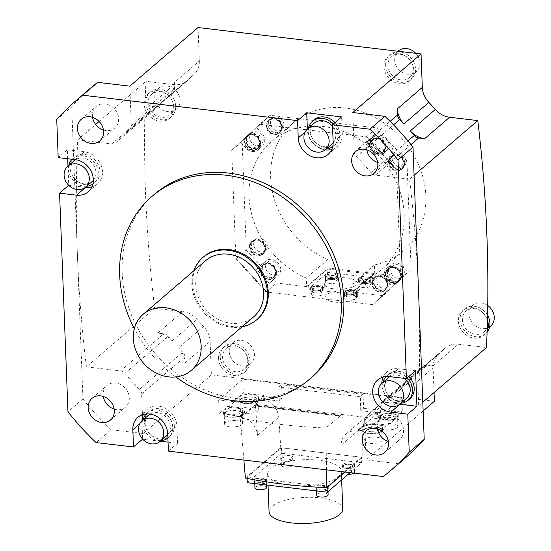 <?xml version="1.0" encoding="UTF-8"?>
<svg xmlns="http://www.w3.org/2000/svg" width="551" height="551" viewBox="0 0 551 551"><rect width="100%" height="100%" fill="white"/><g stroke="black" fill="none" stroke-linecap="round" stroke-linejoin="round"><path stroke-width="0.41" stroke-dasharray="2.75 2.07" d="M154.376 194.331A120.669 103.106 -130.7 0 0 122.17 272.766A120.669 103.106 -130.7 0 0 192.685 384.04A120.669 103.106 -130.7 0 0 311.597 377.435M384.137 402.106A6.336 5.414 -130.7 0 0 380.238 403.222A6.336 5.414 -130.7 0 0 379.866 403.573L423.147 366.415A6.336 5.414 49.3 0 1 423.519 366.064A6.336 5.414 49.3 0 1 427.418 364.948L384.137 402.106L418.243 406.142A1435.81 1226.836 49.3 0 0 418.608 293.222A1435.81 1226.836 49.3 0 0 409.524 179.178L375.417 175.142A6.336 5.414 -130.7 0 1 370.995 172.642L407.96 140.904M370.995 172.642A185.811 158.771 49.3 0 0 356.428 156.718A6.336 5.414 -130.7 0 1 354.314 152.062L352.792 112.542M366.794 149.796A14.25 12.177 49.3 0 1 370.437 138.886A14.25 12.177 49.3 0 1 379.205 136.379A14.25 12.177 49.3 0 1 391.713 146.27A14.25 12.177 49.3 0 1 389.006 160.513A14.25 12.177 49.3 0 1 380.231 163.02A14.25 12.177 49.3 0 1 377.662 162.462M409.524 179.178L414.077 175.273M77.691 139.899L111.798 143.935A6.336 5.414 -130.7 0 0 115.696 142.819A6.336 5.414 -130.7 0 0 116.068 142.468L159.349 105.31A6.336 5.414 49.3 0 1 158.977 105.661A6.336 5.414 49.3 0 1 155.079 106.777L149.121 106.074A21.117 18.038 -130.7 0 0 162.118 102.355A21.117 18.038 -130.7 0 0 162.944 101.598L187.912 80.157A21.117 18.038 49.3 0 1 187.085 80.921A21.117 18.038 49.3 0 1 174.088 84.634L145.939 81.3A1435.81 1226.836 -130.7 0 0 145.285 97.975A1435.81 1226.836 49.3 0 0 144.982 108.685A1435.81 1226.836 -130.7 0 0 154.659 308.264L86.411 366.863A1435.81 1226.836 49.3 0 1 77.333 252.819A1435.81 1226.836 49.3 0 1 77.691 139.899L95.674 124.457M159.349 105.31A185.811 158.771 49.3 0 1 162.944 101.598M174.364 82.443A21.117 18.038 -130.7 0 1 168.881 96.039A185.811 158.771 49.3 0 1 170.204 94.889A185.811 158.771 49.3 0 1 172.814 92.699A6.336 5.414 49.3 0 0 172.904 92.623A6.336 5.414 49.3 0 0 174.598 88.504L174.364 82.443L199.331 61.009L198.043 27.55M408.126 389.281L407.898 383.214A6.336 5.414 49.3 0 1 409.586 379.102A6.336 5.414 49.3 0 1 409.675 379.026A185.811 158.771 49.3 0 0 412.293 376.836A185.811 158.771 49.3 0 0 413.615 375.686A21.117 18.038 -130.7 0 0 408.126 389.281L433.1 367.841L434.043 392.574M423.147 366.415A185.811 158.771 49.3 0 1 419.552 370.127L444.519 348.693A21.117 18.038 49.3 0 1 445.339 347.929A21.117 18.038 49.3 0 1 458.336 344.217L486.485 347.543M427.418 364.948L433.368 365.65A21.117 18.038 -130.7 0 0 420.372 369.37A21.117 18.038 -130.7 0 0 419.552 370.127M211.391 374.9L143.143 433.499L141.628 393.979A6.336 5.414 -130.7 0 0 139.506 389.323L182.787 352.165A6.336 5.414 49.3 0 1 184.902 356.821L185.136 362.882A21.117 18.038 -130.7 0 0 178.552 347.86L203.519 326.419A21.117 18.038 49.3 0 1 210.103 341.441L211.391 374.9L434.381 401.3M182.787 352.165A185.811 158.771 49.3 0 1 178.552 347.86M157.841 333.031A21.117 18.038 -130.7 0 1 172.132 340.842A185.811 158.771 49.3 0 1 168.22 336.241A6.336 5.414 49.3 0 0 163.799 333.741L157.841 333.031L182.808 311.597L154.659 308.264M129.802 86.149L131.317 125.662L174.598 88.504M199.331 61.009A21.117 18.038 49.3 0 1 193.849 74.599A185.811 158.771 -130.7 0 0 187.912 80.157M116.068 142.468A185.811 158.771 49.3 0 1 126.923 132.047A185.811 158.771 49.3 0 1 129.54 129.857A6.336 5.414 -130.7 0 0 129.63 129.781A6.336 5.414 -130.7 0 0 131.317 125.662M99.139 121.489L145.939 81.3M144.982 108.685A16.261 13.892 49.3 0 1 144.162 104.173A16.261 13.892 49.3 0 1 145.285 97.975A16.261 13.892 -130.7 0 1 148.501 93.608A16.261 13.892 -130.7 0 1 164.522 92.72A16.261 13.892 -130.7 0 1 174.02 107.714A16.261 13.892 -130.7 0 1 169.68 118.279A16.261 13.892 -130.7 0 1 144.982 108.685M145.822 102.748A16.261 13.892 -130.7 0 0 155.327 117.742A16.261 13.892 -130.7 0 0 171.347 116.846A16.261 13.892 -130.7 0 0 175.686 106.281A16.261 13.892 -130.7 0 0 166.188 91.287A16.261 13.892 -130.7 0 0 150.168 92.175A16.261 13.892 -130.7 0 0 145.822 102.748M182.808 311.597A21.117 18.038 49.3 0 1 197.1 319.401A185.811 158.771 -130.7 0 0 203.519 326.419M433.1 367.841A21.117 18.038 49.3 0 1 438.582 354.245A185.811 158.771 -130.7 0 0 444.519 348.693M487.449 320.165A16.261 13.892 -130.7 0 0 462.744 310.571A16.261 13.892 -130.7 0 0 458.404 321.137A16.261 13.892 -130.7 0 0 467.902 336.131A16.261 13.892 -130.7 0 0 483.93 335.242A16.261 13.892 -130.7 0 0 487.139 330.869M400.708 278.462L372.765 304.613L266.105 291.989L235.89 258.949L231.716 150.389L259.659 124.237L366.325 136.862L396.541 169.901L400.708 278.462L401.128 278.103L373.179 304.255L401.128 278.103M218.582 358.543A16.261 13.892 -130.7 0 0 228.08 373.537A16.261 13.892 -130.7 0 0 244.1 372.648A16.261 13.892 -130.7 0 0 248.439 362.076A16.261 13.892 -130.7 0 0 238.941 347.089A16.261 13.892 -130.7 0 0 222.921 347.977A16.261 13.892 -130.7 0 0 218.582 358.543M383.985 66.767A16.261 13.892 -130.7 0 0 393.49 81.762A16.261 13.892 -130.7 0 0 409.51 80.873A16.261 13.892 -130.7 0 0 413.849 70.301A16.261 13.892 -130.7 0 0 404.351 55.314A16.261 13.892 -130.7 0 0 388.324 56.202A16.261 13.892 -130.7 0 0 383.985 66.767M372.765 304.613L373.185 304.255M396.541 169.901L396.954 169.543L366.732 136.503L396.954 169.55L406.941 160.975L411.115 269.522L401.128 278.097M259.659 124.237L232.136 150.037L260.079 123.879L270.073 115.304L376.719 127.928L366.325 136.862M235.89 258.949L236.303 258.591L266.526 291.631L236.303 258.591L246.29 250.009L242.123 141.462L231.716 150.389M373.179 304.255L383.165 295.68L411.115 269.522M375.582 134.809L371.388 138.735A9.505 8.12 -130.7 0 0 370.926 139.1A9.505 8.12 -130.7 0 0 370.961 151.594A9.505 8.12 -130.7 0 0 383.31 153.515A9.505 8.12 -130.7 0 0 383.53 153.316L388.365 148.791L375.582 134.809L379.742 131.234L376.719 127.928M388.365 148.791L392.532 145.216L387.69 149.741A9.505 8.12 49.3 0 1 387.47 149.941A9.505 8.12 49.3 0 1 375.121 148.019A9.505 8.12 49.3 0 1 375.093 135.525A9.505 8.12 49.3 0 1 375.548 135.16L379.742 131.234M406.941 160.975L392.532 145.216M270.073 115.304L242.123 141.462M246.29 250.009L260.706 265.768L256.546 269.343L265.21 278.82L269.329 283.317L273.489 279.75L276.512 283.056L266.105 291.989M383.165 295.68L353.108 292.126L352.778 283.551A84.461 72.167 49.3 0 0 381.636 269.57A84.461 72.167 49.3 0 0 381.368 158.481A84.461 72.167 49.3 0 0 271.595 141.414A84.461 72.167 49.3 0 0 306.239 278.041L306.57 286.616L328.21 268.034L374.749 273.544L353.108 292.126M306.57 286.616L276.512 283.056M327.707 269.033L308.236 285.755L353.611 291.128L373.082 274.405L327.707 269.033L327.838 272.387L308.36 289.11L308.236 285.755M308.36 289.11L353.735 294.482L353.611 291.128M353.735 294.482L373.213 277.759L373.082 274.405M373.213 277.759L327.838 272.387M355.622 285.191A16.151 5.71 177.8 0 1 337.646 289.144A16.151 5.71 177.8 0 1 324.649 284.054A16.151 5.71 177.8 0 1 325.951 281.678A16.151 5.71 177.8 0 1 343.927 277.725A16.151 5.71 177.8 0 1 356.931 282.815A16.151 5.71 177.8 0 1 355.622 285.191M356.16 292.271A6.336 2.238 177.8 0 1 349.107 293.821A6.336 2.238 177.8 0 1 344.01 291.823A6.336 2.238 177.8 0 1 344.52 290.894A6.336 2.238 177.8 0 1 351.572 289.344A6.336 2.238 177.8 0 1 356.669 291.341A6.336 2.238 177.8 0 1 356.16 292.271M370.52 279.936A6.336 2.238 177.8 0 1 363.474 281.485A6.336 2.238 177.8 0 1 358.377 279.488A6.336 2.238 177.8 0 1 358.887 278.558A6.336 2.238 177.8 0 1 365.94 277.008A6.336 2.238 177.8 0 1 371.037 279.006A6.336 2.238 177.8 0 1 370.52 279.936M322.686 288.311A6.336 2.238 177.8 0 1 315.64 289.86A6.336 2.238 177.8 0 1 310.544 287.863A6.336 2.238 177.8 0 1 311.053 286.933A6.336 2.238 177.8 0 1 318.106 285.377A6.336 2.238 177.8 0 1 323.203 287.374A6.336 2.238 177.8 0 1 322.686 288.311M337.054 275.975A6.336 2.238 177.8 0 1 330.001 277.525A6.336 2.238 177.8 0 1 324.904 275.528A6.336 2.238 177.8 0 1 325.421 274.598A6.336 2.238 177.8 0 1 332.467 273.048A6.336 2.238 177.8 0 1 337.563 275.045A6.336 2.238 177.8 0 1 337.054 275.975M326.461 294.902A16.151 5.71 -2.2 0 0 325.152 297.278A16.151 5.71 -2.2 0 0 338.156 302.368A16.151 5.71 -2.2 0 0 356.132 298.415A16.151 5.71 -2.2 0 0 357.434 296.039A16.151 5.71 -2.2 0 0 344.437 290.942A16.151 5.71 -2.2 0 0 326.461 294.902M344.561 291.878A6.336 2.238 -2.2 0 0 344.044 292.815A6.336 2.238 -2.2 0 0 349.148 294.806A6.336 2.238 -2.2 0 0 356.194 293.256A6.336 2.238 -2.2 0 0 356.711 292.326A6.336 2.238 -2.2 0 0 351.607 290.329A6.336 2.238 -2.2 0 0 344.561 291.878M356.098 293.249A6.226 2.204 177.8 0 1 349.169 294.771A6.226 2.204 177.8 0 1 344.155 292.808A6.226 2.204 177.8 0 1 344.657 291.892A6.226 2.204 177.8 0 1 351.586 290.363A6.226 2.204 177.8 0 1 356.6 292.326A6.226 2.204 177.8 0 1 356.098 293.249M344.712 293.27A6.226 2.204 -2.2 0 0 344.203 294.193A6.226 2.204 -2.2 0 0 349.217 296.156A6.226 2.204 -2.2 0 0 356.153 294.627A6.226 2.204 -2.2 0 0 356.655 293.711A6.226 2.204 -2.2 0 0 351.641 291.748A6.226 2.204 -2.2 0 0 344.712 293.27M355.856 294.592A5.909 2.094 177.8 0 1 349.279 296.039A5.909 2.094 177.8 0 1 344.52 294.179A5.909 2.094 177.8 0 1 345.002 293.304A5.909 2.094 177.8 0 1 351.579 291.858A5.909 2.094 177.8 0 1 356.339 293.724A5.909 2.094 177.8 0 1 355.856 294.592M345.153 297.258A5.909 2.094 -2.2 0 0 344.671 298.125A5.909 2.094 -2.2 0 0 349.43 299.985A5.909 2.094 -2.2 0 0 356.008 298.539A5.909 2.094 -2.2 0 0 356.49 297.671A5.909 2.094 -2.2 0 0 351.731 295.804A5.909 2.094 -2.2 0 0 345.153 297.258M358.928 279.543A6.336 2.238 -2.2 0 0 358.412 280.48A6.336 2.238 -2.2 0 0 363.508 282.477A6.336 2.238 -2.2 0 0 370.561 280.92A6.336 2.238 -2.2 0 0 371.071 279.991A6.336 2.238 -2.2 0 0 365.974 277.993A6.336 2.238 -2.2 0 0 358.928 279.543M370.465 280.914A6.226 2.204 177.8 0 1 363.529 282.436A6.226 2.204 177.8 0 1 358.515 280.473A6.226 2.204 177.8 0 1 359.025 279.557A6.226 2.204 177.8 0 1 365.954 278.035A6.226 2.204 177.8 0 1 370.968 279.998A6.226 2.204 177.8 0 1 370.465 280.914M359.073 280.941A6.226 2.204 -2.2 0 0 358.57 281.857A6.226 2.204 -2.2 0 0 363.584 283.82A6.226 2.204 -2.2 0 0 370.513 282.291A6.226 2.204 -2.2 0 0 371.023 281.375A6.226 2.204 -2.2 0 0 366.009 279.412A6.226 2.204 -2.2 0 0 359.073 280.941M370.224 282.257A5.909 2.094 177.8 0 1 363.646 283.71A5.909 2.094 177.8 0 1 358.887 281.843A5.909 2.094 177.8 0 1 359.369 280.976A5.909 2.094 177.8 0 1 365.947 279.522A5.909 2.094 177.8 0 1 370.706 281.389A5.909 2.094 177.8 0 1 370.224 282.257M359.521 284.922A5.909 2.094 -2.2 0 0 359.038 285.79A5.909 2.094 -2.2 0 0 363.798 287.656A5.909 2.094 -2.2 0 0 370.375 286.203A5.909 2.094 -2.2 0 0 370.857 285.335A5.909 2.094 -2.2 0 0 366.098 283.476A5.909 2.094 -2.2 0 0 359.521 284.922M311.095 287.918A6.336 2.238 -2.2 0 0 310.578 288.848A6.336 2.238 -2.2 0 0 315.675 290.845A6.336 2.238 -2.2 0 0 322.728 289.296A6.336 2.238 -2.2 0 0 323.237 288.366A6.336 2.238 -2.2 0 0 318.141 286.368A6.336 2.238 -2.2 0 0 311.095 287.918M322.631 289.282A6.226 2.204 177.8 0 1 315.695 290.811A6.226 2.204 177.8 0 1 310.688 288.848A6.226 2.204 177.8 0 1 311.191 287.932A6.226 2.204 177.8 0 1 318.12 286.403A6.226 2.204 177.8 0 1 323.134 288.366A6.226 2.204 177.8 0 1 322.631 289.282M311.239 289.309A6.226 2.204 -2.2 0 0 310.736 290.225A6.226 2.204 -2.2 0 0 315.751 292.188A6.226 2.204 -2.2 0 0 322.679 290.666A6.226 2.204 -2.2 0 0 323.189 289.75A6.226 2.204 -2.2 0 0 318.175 287.787A6.226 2.204 -2.2 0 0 311.239 289.309M322.39 290.632A5.909 2.094 177.8 0 1 315.813 292.078A5.909 2.094 177.8 0 1 311.053 290.219A5.909 2.094 177.8 0 1 311.535 289.344A5.909 2.094 177.8 0 1 318.113 287.897A5.909 2.094 177.8 0 1 322.872 289.764A5.909 2.094 177.8 0 1 322.39 290.632M311.687 293.29A5.909 2.094 -2.2 0 0 311.205 294.165A5.909 2.094 -2.2 0 0 315.964 296.025A5.909 2.094 -2.2 0 0 322.542 294.578A5.909 2.094 -2.2 0 0 323.024 293.711A5.909 2.094 -2.2 0 0 318.264 291.844A5.909 2.094 -2.2 0 0 311.687 293.29M325.455 275.583A6.336 2.238 -2.2 0 0 324.945 276.519A6.336 2.238 -2.2 0 0 330.042 278.51A6.336 2.238 -2.2 0 0 337.088 276.96A6.336 2.238 -2.2 0 0 337.605 276.03A6.336 2.238 -2.2 0 0 332.508 274.033A6.336 2.238 -2.2 0 0 325.455 275.583M336.992 276.953A6.226 2.204 177.8 0 1 330.063 278.475A6.226 2.204 177.8 0 1 325.049 276.512A6.226 2.204 177.8 0 1 325.551 275.596A6.226 2.204 177.8 0 1 332.487 274.067A6.226 2.204 177.8 0 1 337.501 276.03A6.226 2.204 177.8 0 1 336.992 276.953M325.607 276.974A6.226 2.204 -2.2 0 0 325.104 277.89A6.226 2.204 -2.2 0 0 330.118 279.86A6.226 2.204 -2.2 0 0 337.047 278.331A6.226 2.204 -2.2 0 0 337.549 277.415A6.226 2.204 -2.2 0 0 332.542 275.452A6.226 2.204 -2.2 0 0 325.607 276.974M336.757 278.296A5.909 2.094 177.8 0 1 330.18 279.743A5.909 2.094 177.8 0 1 325.421 277.883A5.909 2.094 177.8 0 1 325.896 277.008A5.909 2.094 177.8 0 1 332.48 275.562A5.909 2.094 177.8 0 1 337.233 277.428A5.909 2.094 177.8 0 1 336.757 278.296M326.047 280.962A5.909 2.094 -2.2 0 0 325.572 281.83A5.909 2.094 -2.2 0 0 330.331 283.689A5.909 2.094 -2.2 0 0 336.909 282.243A5.909 2.094 -2.2 0 0 337.384 281.375A5.909 2.094 -2.2 0 0 332.632 279.509A5.909 2.094 -2.2 0 0 326.047 280.962M256.745 127.777L261.973 133.5A9.505 8.12 49.3 0 1 262.235 146.256A9.505 8.12 49.3 0 1 249.458 143.804L244.919 138.845M260.706 265.768L265.541 261.236A9.505 8.12 49.3 0 1 265.768 261.043A9.505 8.12 49.3 0 1 278.117 262.958A9.505 8.12 49.3 0 1 278.145 275.459A9.505 8.12 49.3 0 1 277.683 275.817L273.489 279.75M396.493 283.207L391.258 277.484A9.505 8.12 49.3 0 1 390.996 264.728A9.505 8.12 49.3 0 1 403.773 267.18L408.312 272.139M266.016 125.897A8.444 7.218 49.3 0 1 268.275 120.407A8.444 7.218 49.3 0 1 276.595 119.946A8.444 7.218 49.3 0 1 281.527 127.736A8.444 7.218 49.3 0 1 279.274 133.225A8.444 7.218 49.3 0 1 270.954 133.686A8.444 7.218 49.3 0 1 266.016 125.897M388.379 162.097A8.444 7.218 49.3 0 1 390.638 156.608A8.444 7.218 49.3 0 1 398.958 156.14A8.444 7.218 49.3 0 1 403.897 163.929A8.444 7.218 49.3 0 1 401.638 169.419A8.444 7.218 49.3 0 1 393.318 169.88A8.444 7.218 49.3 0 1 388.379 162.097M371.705 283.248A8.444 7.218 49.3 0 1 373.957 277.759A8.444 7.218 49.3 0 1 382.284 277.298A8.444 7.218 49.3 0 1 387.215 285.087A8.444 7.218 49.3 0 1 384.963 290.577A8.444 7.218 49.3 0 1 376.643 291.038A8.444 7.218 49.3 0 1 371.705 283.248M249.341 247.055A8.444 7.218 49.3 0 1 251.593 241.565A8.444 7.218 49.3 0 1 259.92 241.097A8.444 7.218 49.3 0 1 264.852 248.887A8.444 7.218 49.3 0 1 262.6 254.376A8.444 7.218 49.3 0 1 254.273 254.837A8.444 7.218 49.3 0 1 249.341 247.055M369.363 145.388A8.444 7.218 49.3 0 1 371.615 139.899A8.444 7.218 49.3 0 1 379.701 139.307A8.444 7.218 49.3 0 1 384.212 144.245A8.444 7.218 49.3 0 1 384.873 147.227A8.444 7.218 49.3 0 1 382.621 152.717A8.444 7.218 49.3 0 1 374.294 153.178A8.444 7.218 49.3 0 1 369.363 145.388M385.294 146.869A8.444 7.218 -130.7 0 0 380.355 139.079A8.444 7.218 -130.7 0 0 372.035 139.541A8.444 7.218 -130.7 0 0 369.776 145.03A8.444 7.218 -130.7 0 0 374.714 152.82A8.444 7.218 -130.7 0 0 383.035 152.358A8.444 7.218 -130.7 0 0 385.294 146.869M370.169 145.078A8.024 6.853 49.3 0 1 372.311 139.864A8.024 6.853 49.3 0 1 380.218 139.424A8.024 6.853 49.3 0 1 384.901 146.821A8.024 6.853 49.3 0 1 382.759 152.035A8.024 6.853 49.3 0 1 374.852 152.475A8.024 6.853 49.3 0 1 370.169 145.078M385.734 146.105A8.024 6.853 -130.7 0 0 381.044 138.707A8.024 6.853 -130.7 0 0 373.137 139.148A8.024 6.853 -130.7 0 0 371.002 144.362A8.024 6.853 -130.7 0 0 375.686 151.759A8.024 6.853 -130.7 0 0 383.592 151.325A8.024 6.853 -130.7 0 0 385.734 146.105M371.581 144.431A7.39 6.316 49.3 0 1 373.55 139.63A7.39 6.316 49.3 0 1 380.837 139.224A7.39 6.316 49.3 0 1 385.156 146.036A7.39 6.316 49.3 0 1 383.179 150.843A7.39 6.316 49.3 0 1 375.899 151.243A7.39 6.316 49.3 0 1 371.581 144.431M388.483 143.177A7.39 6.316 -130.7 0 0 384.164 136.366A7.39 6.316 -130.7 0 0 376.884 136.772A7.39 6.316 -130.7 0 0 374.907 141.573A7.39 6.316 -130.7 0 0 379.226 148.384A7.39 6.316 -130.7 0 0 386.513 147.985A7.39 6.316 -130.7 0 0 388.483 143.177M371.388 138.735L375.548 135.16M240.759 142.413L245.298 147.379A9.505 8.12 -130.7 0 0 258.075 149.831A9.505 8.12 -130.7 0 0 257.813 137.068L252.585 131.352M244.127 141.703A8.444 7.218 49.3 0 1 244.568 138.852A8.444 7.218 49.3 0 1 246.387 136.214A8.444 7.218 49.3 0 1 248.742 134.947A8.444 7.218 49.3 0 1 259.645 143.535A8.444 7.218 49.3 0 1 257.386 149.032A8.444 7.218 49.3 0 1 249.066 149.493A8.444 7.218 49.3 0 1 244.127 141.703M260.058 143.184A8.444 7.218 -130.7 0 0 255.12 135.394A8.444 7.218 -130.7 0 0 246.8 135.856A8.444 7.218 -130.7 0 0 244.548 141.345A8.444 7.218 -130.7 0 0 249.479 149.135A8.444 7.218 -130.7 0 0 257.806 148.674A8.444 7.218 -130.7 0 0 260.058 143.184M244.933 141.393A8.024 6.853 49.3 0 1 247.075 136.173A8.024 6.853 49.3 0 1 254.982 135.739A8.024 6.853 49.3 0 1 259.673 143.136A8.024 6.853 49.3 0 1 257.531 148.35A8.024 6.853 49.3 0 1 249.624 148.791A8.024 6.853 49.3 0 1 244.933 141.393M260.499 142.42A8.024 6.853 -130.7 0 0 255.816 135.023A8.024 6.853 -130.7 0 0 247.909 135.463A8.024 6.853 -130.7 0 0 245.767 140.677A8.024 6.853 -130.7 0 0 250.457 148.074A8.024 6.853 -130.7 0 0 258.364 147.634A8.024 6.853 -130.7 0 0 260.499 142.42M246.345 140.746A7.39 6.316 49.3 0 1 248.322 135.939A7.39 6.316 49.3 0 1 255.602 135.539A7.39 6.316 49.3 0 1 259.92 142.351A7.39 6.316 49.3 0 1 257.951 147.158A7.39 6.316 49.3 0 1 250.664 147.558A7.39 6.316 49.3 0 1 246.345 140.746M263.247 139.493A7.39 6.316 -130.7 0 0 258.929 132.681A7.39 6.316 -130.7 0 0 251.649 133.08A7.39 6.316 -130.7 0 0 249.679 137.888A7.39 6.316 -130.7 0 0 253.997 144.699A7.39 6.316 -130.7 0 0 261.277 144.3A7.39 6.316 -130.7 0 0 263.247 139.493M245.298 147.379L249.458 143.804M269.329 283.317L273.523 279.391A9.505 8.12 -130.7 0 0 273.985 279.033A9.505 8.12 -130.7 0 0 273.95 266.532A9.505 8.12 -130.7 0 0 261.601 264.611A9.505 8.12 -130.7 0 0 261.381 264.811L256.546 269.343M260.038 270.906A8.444 7.218 49.3 0 1 262.29 265.417A8.444 7.218 49.3 0 1 270.617 264.955A8.444 7.218 49.3 0 1 275.548 272.738A8.444 7.218 49.3 0 1 273.296 278.227A8.444 7.218 49.3 0 1 265.21 278.82A8.444 7.218 49.3 0 1 260.699 273.881A8.444 7.218 49.3 0 1 260.038 270.906M275.968 272.38A8.444 7.218 -130.7 0 0 271.03 264.597A8.444 7.218 -130.7 0 0 262.71 265.059A8.444 7.218 -130.7 0 0 260.451 270.548A8.444 7.218 -130.7 0 0 265.389 278.338A8.444 7.218 -130.7 0 0 273.709 277.876A8.444 7.218 -130.7 0 0 275.968 272.38M260.843 270.596A8.024 6.853 49.3 0 1 262.985 265.375A8.024 6.853 49.3 0 1 270.892 264.941A8.024 6.853 49.3 0 1 275.576 272.339A8.024 6.853 49.3 0 1 273.434 277.552A8.024 6.853 49.3 0 1 265.527 277.993A8.024 6.853 49.3 0 1 260.843 270.596M276.409 271.622A8.024 6.853 -130.7 0 0 271.719 264.225A8.024 6.853 -130.7 0 0 263.812 264.666A8.024 6.853 -130.7 0 0 261.67 269.88A8.024 6.853 -130.7 0 0 266.36 277.277A8.024 6.853 -130.7 0 0 274.267 276.836A8.024 6.853 -130.7 0 0 276.409 271.622M262.255 269.949A7.39 6.316 49.3 0 1 264.225 265.141A7.39 6.316 49.3 0 1 271.512 264.742A7.39 6.316 49.3 0 1 275.831 271.553A7.39 6.316 49.3 0 1 273.854 276.354A7.39 6.316 49.3 0 1 266.574 276.76A7.39 6.316 49.3 0 1 262.255 269.949M279.157 268.695A7.39 6.316 -130.7 0 0 274.839 261.883A7.39 6.316 -130.7 0 0 267.559 262.283A7.39 6.316 -130.7 0 0 265.582 267.09A7.39 6.316 -130.7 0 0 269.9 273.902A7.39 6.316 -130.7 0 0 277.187 273.496A7.39 6.316 -130.7 0 0 279.157 268.695M273.523 279.391L277.683 275.817M374.749 273.544L374.418 264.976A84.461 72.167 -130.7 0 0 403.277 250.994A84.461 72.167 -130.7 0 0 403.008 139.899A84.461 72.167 -130.7 0 0 293.235 122.832A84.461 72.167 -130.7 0 0 327.879 259.466L328.21 268.034M327.879 259.466L306.239 278.041M374.418 264.976L352.778 283.551M404.152 275.714L399.613 270.748A9.505 8.12 -130.7 0 0 386.836 268.303A9.505 8.12 -130.7 0 0 387.098 281.058L392.333 286.782M385.273 274.591A8.444 7.218 49.3 0 1 387.525 269.102A8.444 7.218 49.3 0 1 395.845 268.64A8.444 7.218 49.3 0 1 400.784 276.43A8.444 7.218 49.3 0 1 400.35 279.274A8.444 7.218 49.3 0 1 398.531 281.919A8.444 7.218 49.3 0 1 396.169 283.186A8.444 7.218 49.3 0 1 385.273 274.591M401.197 276.072A8.444 7.218 -130.7 0 0 396.265 268.282A8.444 7.218 -130.7 0 0 387.938 268.743A8.444 7.218 -130.7 0 0 385.686 274.233A8.444 7.218 -130.7 0 0 390.625 282.022A8.444 7.218 -130.7 0 0 398.945 281.561A8.444 7.218 -130.7 0 0 401.197 276.072M386.072 274.281A8.024 6.853 49.3 0 1 388.214 269.06A8.024 6.853 49.3 0 1 396.121 268.626A8.024 6.853 49.3 0 1 400.811 276.023A8.024 6.853 49.3 0 1 398.669 281.237A8.024 6.853 49.3 0 1 390.762 281.678A8.024 6.853 49.3 0 1 386.072 274.281M401.645 275.307A8.024 6.853 -130.7 0 0 396.954 267.91A8.024 6.853 -130.7 0 0 389.047 268.351A8.024 6.853 -130.7 0 0 386.905 273.565A8.024 6.853 -130.7 0 0 391.596 280.962A8.024 6.853 -130.7 0 0 399.503 280.521A8.024 6.853 -130.7 0 0 401.645 275.307M387.491 273.633A7.39 6.316 49.3 0 1 389.461 268.833A7.39 6.316 49.3 0 1 396.741 268.427A7.39 6.316 49.3 0 1 401.059 275.238A7.39 6.316 49.3 0 1 399.089 280.046A7.39 6.316 49.3 0 1 391.809 280.445A7.39 6.316 49.3 0 1 387.491 273.633M404.393 272.38A7.39 6.316 -130.7 0 0 400.074 265.568A7.39 6.316 -130.7 0 0 392.787 265.968A7.39 6.316 -130.7 0 0 390.817 270.775A7.39 6.316 -130.7 0 0 395.136 277.587A7.39 6.316 -130.7 0 0 402.416 277.187A7.39 6.316 -130.7 0 0 404.393 272.38M399.613 270.748L403.773 267.18M281.947 127.377A8.444 7.218 -130.7 0 0 277.008 119.588A8.444 7.218 -130.7 0 0 268.688 120.049A8.444 7.218 -130.7 0 0 266.436 125.538A8.444 7.218 -130.7 0 0 271.368 133.328A8.444 7.218 -130.7 0 0 279.694 132.867A8.444 7.218 -130.7 0 0 281.947 127.377M266.822 125.587A8.024 6.853 49.3 0 1 268.964 120.373A8.024 6.853 49.3 0 1 276.871 119.932A8.024 6.853 49.3 0 1 281.561 127.329A8.024 6.853 49.3 0 1 279.419 132.55A8.024 6.853 49.3 0 1 271.512 132.984A8.024 6.853 49.3 0 1 266.822 125.587M282.387 126.62A8.024 6.853 -130.7 0 0 277.704 119.216A8.024 6.853 -130.7 0 0 269.797 119.657A8.024 6.853 -130.7 0 0 267.655 124.87A8.024 6.853 -130.7 0 0 272.339 132.274A8.024 6.853 -130.7 0 0 280.245 131.834A8.024 6.853 -130.7 0 0 282.387 126.62M268.234 124.939A7.39 6.316 49.3 0 1 270.21 120.139A7.39 6.316 49.3 0 1 277.49 119.732A7.39 6.316 49.3 0 1 281.809 126.551A7.39 6.316 49.3 0 1 279.839 131.352A7.39 6.316 49.3 0 1 272.552 131.758A7.39 6.316 49.3 0 1 268.234 124.939M283.972 124.691A7.39 6.316 -130.7 0 0 279.653 117.873A7.39 6.316 -130.7 0 0 272.373 118.279A7.39 6.316 -130.7 0 0 270.396 123.087A7.39 6.316 -130.7 0 0 274.715 129.898A7.39 6.316 -130.7 0 0 282.002 129.492A7.39 6.316 -130.7 0 0 283.972 124.691M404.31 163.571A8.444 7.218 -130.7 0 0 399.372 155.788A8.444 7.218 -130.7 0 0 391.052 156.25A8.444 7.218 -130.7 0 0 388.799 161.739A8.444 7.218 -130.7 0 0 393.731 169.529A8.444 7.218 -130.7 0 0 402.058 169.061A8.444 7.218 -130.7 0 0 404.31 163.571M389.185 161.78A8.024 6.853 49.3 0 1 391.327 156.567A8.024 6.853 49.3 0 1 399.234 156.126A8.024 6.853 49.3 0 1 403.924 163.53A8.024 6.853 49.3 0 1 401.782 168.744A8.024 6.853 49.3 0 1 393.875 169.185A8.024 6.853 49.3 0 1 389.185 161.78M404.758 162.814A8.024 6.853 -130.7 0 0 400.067 155.416A8.024 6.853 -130.7 0 0 392.16 155.85A8.024 6.853 -130.7 0 0 390.018 161.071A8.024 6.853 -130.7 0 0 394.709 168.468A8.024 6.853 -130.7 0 0 402.616 168.027A8.024 6.853 -130.7 0 0 404.758 162.814M390.597 161.14A7.39 6.316 49.3 0 1 392.574 156.332A7.39 6.316 49.3 0 1 399.854 155.933A7.39 6.316 49.3 0 1 404.172 162.745A7.39 6.316 49.3 0 1 402.202 167.545A7.39 6.316 49.3 0 1 394.915 167.952A7.39 6.316 49.3 0 1 390.597 161.14M406.335 160.885A7.39 6.316 -130.7 0 0 402.016 154.073A7.39 6.316 -130.7 0 0 394.736 154.473A7.39 6.316 -130.7 0 0 392.76 159.28A7.39 6.316 -130.7 0 0 397.078 166.092A7.39 6.316 -130.7 0 0 404.365 165.693A7.39 6.316 -130.7 0 0 406.335 160.885M387.635 284.729A8.444 7.218 -130.7 0 0 382.697 276.939A8.444 7.218 -130.7 0 0 374.377 277.401A8.444 7.218 -130.7 0 0 372.118 282.89A8.444 7.218 -130.7 0 0 377.056 290.68A8.444 7.218 -130.7 0 0 385.376 290.219A8.444 7.218 -130.7 0 0 387.635 284.729M372.51 282.938A8.024 6.853 49.3 0 1 374.652 277.718A8.024 6.853 49.3 0 1 382.559 277.284A8.024 6.853 49.3 0 1 387.243 284.681A8.024 6.853 49.3 0 1 385.101 289.895A8.024 6.853 49.3 0 1 377.194 290.336A8.024 6.853 49.3 0 1 372.51 282.938M388.076 283.965A8.024 6.853 -130.7 0 0 383.386 276.568A8.024 6.853 -130.7 0 0 375.479 277.008A8.024 6.853 -130.7 0 0 373.344 282.222A8.024 6.853 -130.7 0 0 378.027 289.619A8.024 6.853 -130.7 0 0 385.934 289.179A8.024 6.853 -130.7 0 0 388.076 283.965M373.922 282.291A7.39 6.316 49.3 0 1 375.892 277.49A7.39 6.316 49.3 0 1 383.179 277.084A7.39 6.316 49.3 0 1 387.498 283.896A7.39 6.316 49.3 0 1 385.521 288.703A7.39 6.316 49.3 0 1 378.241 289.103A7.39 6.316 49.3 0 1 373.922 282.291M389.66 282.036A7.39 6.316 -130.7 0 0 385.342 275.224A7.39 6.316 -130.7 0 0 378.062 275.631A7.39 6.316 -130.7 0 0 376.085 280.431A7.39 6.316 -130.7 0 0 380.404 287.25A7.39 6.316 -130.7 0 0 387.69 286.844A7.39 6.316 -130.7 0 0 389.66 282.036M265.272 248.529A8.444 7.218 -130.7 0 0 260.334 240.746A8.444 7.218 -130.7 0 0 252.014 241.207A8.444 7.218 -130.7 0 0 249.755 246.696A8.444 7.218 -130.7 0 0 254.693 254.479A8.444 7.218 -130.7 0 0 263.013 254.018A8.444 7.218 -130.7 0 0 265.272 248.529M250.147 246.738A8.024 6.853 49.3 0 1 252.289 241.524A8.024 6.853 49.3 0 1 260.196 241.083A8.024 6.853 49.3 0 1 264.879 248.487A8.024 6.853 49.3 0 1 262.737 253.701A8.024 6.853 49.3 0 1 254.831 254.142A8.024 6.853 49.3 0 1 250.147 246.738M265.713 247.771A8.024 6.853 -130.7 0 0 261.022 240.374A8.024 6.853 -130.7 0 0 253.116 240.808A8.024 6.853 -130.7 0 0 250.974 246.028A8.024 6.853 -130.7 0 0 255.664 253.426A8.024 6.853 -130.7 0 0 263.571 252.985A8.024 6.853 -130.7 0 0 265.713 247.771M251.559 246.097A7.39 6.316 49.3 0 1 253.529 241.29A7.39 6.316 49.3 0 1 260.816 240.883A7.39 6.316 49.3 0 1 265.134 247.702A7.39 6.316 49.3 0 1 263.158 252.503A7.39 6.316 49.3 0 1 255.878 252.909A7.39 6.316 49.3 0 1 251.559 246.097M267.297 245.842A7.39 6.316 -130.7 0 0 262.979 239.031A7.39 6.316 -130.7 0 0 255.692 239.43A7.39 6.316 -130.7 0 0 253.722 244.238A7.39 6.316 -130.7 0 0 258.04 251.049A7.39 6.316 -130.7 0 0 265.32 250.65A7.39 6.316 -130.7 0 0 267.297 245.842M220.242 357.117A16.261 13.892 -130.7 0 0 229.746 372.104A16.261 13.892 -130.7 0 0 245.767 371.216A16.261 13.892 -130.7 0 0 250.106 360.65A16.261 13.892 -130.7 0 0 240.608 345.656A16.261 13.892 -130.7 0 0 224.581 346.545A16.261 13.892 -130.7 0 0 220.242 357.117M247.778 360.375A13.727 11.729 49.3 0 1 244.114 369.294A13.727 11.729 49.3 0 1 230.594 370.045A13.727 11.729 49.3 0 1 222.57 357.392A13.727 11.729 49.3 0 1 226.234 348.466A13.727 11.729 49.3 0 1 239.761 347.715A13.727 11.729 49.3 0 1 247.778 360.375M229.23 351.676A13.727 11.729 -130.7 0 0 237.247 364.328A13.727 11.729 -130.7 0 0 250.774 363.577A13.727 11.729 -130.7 0 0 254.438 354.658A13.727 11.729 -130.7 0 0 246.414 341.999A13.727 11.729 -130.7 0 0 232.894 342.75A13.727 11.729 -130.7 0 0 229.23 351.676M385.652 65.342A16.261 13.892 -130.7 0 0 395.15 80.329A16.261 13.892 -130.7 0 0 411.177 79.44A16.261 13.892 -130.7 0 0 415.516 68.875A16.261 13.892 -130.7 0 0 406.011 53.881A16.261 13.892 -130.7 0 0 389.991 54.769A16.261 13.892 -130.7 0 0 385.652 65.342M413.188 68.599A13.727 11.729 49.3 0 1 409.524 77.519A13.727 11.729 49.3 0 1 395.997 78.27A13.727 11.729 49.3 0 1 387.98 65.617A13.727 11.729 49.3 0 1 391.644 56.691A13.727 11.729 49.3 0 1 405.164 55.94A13.727 11.729 49.3 0 1 413.188 68.599M398.297 50.974A13.727 11.729 -130.7 0 0 394.64 59.901A13.727 11.729 -130.7 0 0 402.657 72.553A13.727 11.729 -130.7 0 0 416.184 71.802A13.727 11.729 -130.7 0 0 419.841 62.883A13.727 11.729 -130.7 0 0 415.757 53.323M86.411 366.863L120.517 370.899L163.799 333.741M139.506 389.323A185.811 158.771 49.3 0 1 124.939 373.399A6.336 5.414 -130.7 0 0 120.517 370.899M383.214 476.553L398.194 463.687L366.139 459.892L387.739 441.344M388.262 440.896L423.127 410.963M143.143 433.499L111.082 429.704L96.101 442.563M141.979 420.819A19.003 16.241 49.3 0 0 141.986 421.846L142.626 439.154L160.341 441.227M168.055 442.136L177.553 443.266L176.892 425.978L167.738 433.837M168.399 451.124L177.553 443.266M377.669 418.732L401.803 398.008L242.805 379.184L218.664 399.909L377.669 418.732L378.2 432.549L386.94 425.048L386.974 426.033L377.283 424.883A11.612 4.105 177.8 0 0 362.041 427.555L357.875 431.123L357.84 430.138L378.2 432.549M401.803 398.008L402.333 411.824L393.6 419.332L383.902 418.181A11.612 4.105 -2.2 0 1 376.877 414.696L376.912 415.681A11.612 4.105 177.8 0 1 377.855 413.973L382.015 410.405L381.974 409.414L402.333 411.824M376.912 415.681A11.612 4.105 177.8 0 0 383.937 419.166L393.634 420.317L393.6 419.332M393.634 420.317L386.974 426.033M244.286 401.651A11.612 4.105 -2.2 0 0 259.535 398.986L259.569 399.971A11.612 4.105 177.8 0 1 244.327 402.643L244.286 401.651L234.595 400.508L243.335 393.001L242.805 379.184M243.335 393.001L263.695 395.411L263.729 396.403L282.153 398.58L279.302 401.025L278.875 387.126L281.623 384.763L282.153 398.58M345.064 472.035L362.186 457.337L362.282 427.08L367.173 415.929L378.255 412.74L360.747 410.667L363.591 408.222L363.061 394.406L281.623 384.763M363.591 408.222L382.015 410.405M218.664 399.909L219.195 413.725L227.935 406.225L237.633 407.368A11.612 4.105 -2.2 0 1 244.658 410.853L244.699 411.845A11.612 4.105 177.8 0 1 243.756 413.553L243.721 412.561L239.554 416.136L219.195 413.725M244.699 411.845A11.612 4.105 177.8 0 0 237.667 408.36L227.976 407.21L227.935 406.225M227.976 407.21L234.63 401.493L244.327 402.643M234.595 400.508L234.63 401.493M378.255 412.74L356.965 431.02A17.949 15.338 -130.7 0 0 345.918 434.174A17.949 15.338 -130.7 0 0 341.117 445.256L340.993 415.371L255.423 405.247L257.599 435.373A17.949 15.338 -130.7 0 0 240.511 417.231L239.595 417.121L239.554 416.136M356.965 431.02L357.875 431.123M255.423 405.247L254.59 405.956L340.16 416.088L340.993 415.371M340.16 416.088L325.855 427.975L326.543 469.845M376.877 414.696A11.612 4.105 -2.2 0 1 377.814 412.988L381.974 409.414M397.402 415.309A9.711 3.437 -2.2 0 0 398.187 413.877A9.711 3.437 -2.2 0 0 390.37 410.819A9.711 3.437 -2.2 0 0 379.556 413.195A9.711 3.437 -2.2 0 0 378.771 414.621A9.711 3.437 -2.2 0 0 386.588 417.686A9.711 3.437 -2.2 0 0 397.402 415.309M397.498 417.872A9.711 3.437 -2.2 0 0 398.283 416.446A9.711 3.437 -2.2 0 0 390.466 413.381A9.711 3.437 -2.2 0 0 379.66 415.764A9.711 3.437 -2.2 0 0 378.874 417.19A9.711 3.437 -2.2 0 0 386.685 420.255A9.711 3.437 -2.2 0 0 397.498 417.872M380.335 415.84A8.974 3.175 177.8 0 1 390.322 413.643A8.974 3.175 177.8 0 1 397.547 416.473A8.974 3.175 177.8 0 1 396.816 417.789A8.974 3.175 177.8 0 1 386.83 419.993A8.974 3.175 177.8 0 1 379.611 417.162A8.974 3.175 177.8 0 1 380.335 415.84M397.195 427.659A8.974 3.175 -2.2 0 0 397.925 426.343A8.974 3.175 -2.2 0 0 390.7 423.512A8.974 3.175 -2.2 0 0 380.713 425.709A8.974 3.175 -2.2 0 0 379.99 427.032A8.974 3.175 -2.2 0 0 387.208 429.856A8.974 3.175 -2.2 0 0 397.195 427.659M363.061 394.406L360.313 396.761L360.747 410.667M360.313 396.761L278.875 387.126M239.595 417.121L243.756 413.553M362.186 457.337L280.741 447.701L278.772 417.197C277.229 407.106 271.567 401.025 261.794 398.952L279.302 401.025M259.569 399.971L263.729 396.403M263.695 395.411L259.535 398.986M257.785 398.779A9.711 3.437 -2.2 0 0 258.571 397.354A9.711 3.437 -2.2 0 0 250.753 394.289A9.711 3.437 -2.2 0 0 239.947 396.665A9.711 3.437 -2.2 0 0 239.162 398.097A9.711 3.437 -2.2 0 0 246.979 401.156A9.711 3.437 -2.2 0 0 257.785 398.779M257.882 401.348A9.711 3.437 -2.2 0 0 258.674 399.916A9.711 3.437 -2.2 0 0 250.857 396.858A9.711 3.437 -2.2 0 0 240.043 399.234A9.711 3.437 -2.2 0 0 239.258 400.66A9.711 3.437 -2.2 0 0 247.075 403.725A9.711 3.437 -2.2 0 0 257.882 401.348M240.725 399.317A8.974 3.175 177.8 0 1 250.712 397.113A8.974 3.175 177.8 0 1 257.93 399.943A8.974 3.175 177.8 0 1 257.207 401.266A8.974 3.175 177.8 0 1 247.22 403.463A8.974 3.175 177.8 0 1 239.995 400.632A8.974 3.175 177.8 0 1 240.725 399.317M257.586 411.136A8.974 3.175 -2.2 0 0 258.309 409.813A8.974 3.175 -2.2 0 0 251.091 406.982A8.974 3.175 -2.2 0 0 241.104 409.179A8.974 3.175 -2.2 0 0 240.374 410.502A8.974 3.175 -2.2 0 0 247.599 413.333A8.974 3.175 -2.2 0 0 257.586 411.136M243.721 412.561A11.612 4.105 -2.2 0 0 244.658 410.853M241.972 412.355A9.711 3.437 -2.2 0 0 242.757 410.929A9.711 3.437 -2.2 0 0 234.946 407.864A9.711 3.437 -2.2 0 0 224.133 410.247A9.711 3.437 -2.2 0 0 223.348 411.673A9.711 3.437 -2.2 0 0 231.165 414.738A9.711 3.437 -2.2 0 0 241.972 412.355M242.075 414.924A9.711 3.437 -2.2 0 0 242.86 413.491A9.711 3.437 -2.2 0 0 235.043 410.433A9.711 3.437 -2.2 0 0 224.229 412.809A9.711 3.437 -2.2 0 0 223.444 414.242A9.711 3.437 -2.2 0 0 231.262 417.3A9.711 3.437 -2.2 0 0 242.075 414.924M224.911 412.892A8.974 3.175 177.8 0 1 234.898 410.695A8.974 3.175 177.8 0 1 242.116 413.525A8.974 3.175 177.8 0 1 241.393 414.841A8.974 3.175 177.8 0 1 231.406 417.038A8.974 3.175 177.8 0 1 224.188 414.214A8.974 3.175 177.8 0 1 224.911 412.892M241.772 424.711A8.974 3.175 -2.2 0 0 242.495 423.388A8.974 3.175 -2.2 0 0 235.277 420.558A8.974 3.175 -2.2 0 0 225.29 422.762A8.974 3.175 -2.2 0 0 224.567 424.077A8.974 3.175 -2.2 0 0 231.785 426.908A8.974 3.175 -2.2 0 0 241.772 424.711M243.866 460.057L240.257 417.844L254.59 405.956M280.741 447.701L245.402 478.048M254.562 405.564L340.16 415.695M325.855 427.975A237.164 83.876 177.8 0 1 240.257 417.844M247.075 477.297L281.423 447.805L361.449 457.282L327.101 486.767L247.075 477.297L247.117 478.399M281.423 447.805L281.63 453.232L247.289 482.724M327.129 487.442L327.101 486.767M350.099 472.634L361.656 462.709L361.449 457.282M361.656 462.709L281.63 453.232M338.335 476.725A36.869 13.038 177.8 0 1 297.299 485.755A36.869 13.038 177.8 0 1 267.628 474.129A36.869 13.038 177.8 0 1 270.61 468.708A36.869 13.038 177.8 0 1 311.646 459.679A36.869 13.038 177.8 0 1 341.317 471.298A36.869 13.038 177.8 0 1 338.335 476.725M292.622 458.404A6.226 2.204 -2.2 0 0 293.125 457.488A6.226 2.204 -2.2 0 0 288.111 455.525A6.226 2.204 -2.2 0 0 281.182 457.048A6.226 2.204 -2.2 0 0 280.679 457.964A6.226 2.204 -2.2 0 0 285.687 459.927A6.226 2.204 -2.2 0 0 292.622 458.404M354.19 465.691A6.226 2.204 -2.2 0 0 354.692 464.775A6.226 2.204 -2.2 0 0 349.678 462.812A6.226 2.204 -2.2 0 0 342.75 464.335A6.226 2.204 -2.2 0 0 342.24 465.258A6.226 2.204 -2.2 0 0 347.254 467.22A6.226 2.204 -2.2 0 0 354.19 465.691M266.195 481.092A6.226 2.204 -2.2 0 0 266.698 480.176A6.226 2.204 -2.2 0 0 261.691 478.213A6.226 2.204 -2.2 0 0 254.755 479.735A6.226 2.204 -2.2 0 0 254.252 480.651A6.226 2.204 -2.2 0 0 259.266 482.621A6.226 2.204 -2.2 0 0 266.195 481.092M327.762 488.379A6.226 2.204 -2.2 0 0 328.265 487.463A6.226 2.204 -2.2 0 0 323.251 485.5A6.226 2.204 -2.2 0 0 316.322 487.029A6.226 2.204 -2.2 0 0 315.819 487.945A6.226 2.204 -2.2 0 0 320.834 489.908A6.226 2.204 -2.2 0 0 327.762 488.379M342.763 508.993A36.869 13.038 -2.2 0 0 313.092 497.374A36.869 13.038 -2.2 0 0 272.056 506.403A36.869 13.038 -2.2 0 0 269.074 511.824M292.677 459.789A6.226 2.204 -2.2 0 0 293.18 458.866A6.226 2.204 -2.2 0 0 288.166 456.903A6.226 2.204 -2.2 0 0 281.237 458.432A6.226 2.204 -2.2 0 0 280.728 459.348A6.226 2.204 -2.2 0 0 285.742 461.311A6.226 2.204 -2.2 0 0 292.677 459.789M281.623 458.48A5.806 2.052 177.8 0 1 288.083 457.055A5.806 2.052 177.8 0 1 292.753 458.887A5.806 2.052 177.8 0 1 292.285 459.741A5.806 2.052 177.8 0 1 285.824 461.159A5.806 2.052 177.8 0 1 281.155 459.334A5.806 2.052 177.8 0 1 281.623 458.48M292.512 465.657A5.806 2.052 -2.2 0 0 292.987 464.803A5.806 2.052 -2.2 0 0 288.311 462.978A5.806 2.052 -2.2 0 0 281.85 464.397A5.806 2.052 -2.2 0 0 281.382 465.251A5.806 2.052 -2.2 0 0 286.052 467.083A5.806 2.052 -2.2 0 0 292.512 465.657M354.238 467.076A6.226 2.204 -2.2 0 0 354.741 466.16A6.226 2.204 -2.2 0 0 349.733 464.197A6.226 2.204 -2.2 0 0 342.798 465.719A6.226 2.204 -2.2 0 0 342.295 466.635A6.226 2.204 -2.2 0 0 347.309 468.598A6.226 2.204 -2.2 0 0 354.238 467.076M343.19 465.767A5.806 2.052 177.8 0 1 349.651 464.341A5.806 2.052 177.8 0 1 354.321 466.174A5.806 2.052 177.8 0 1 353.852 467.028A5.806 2.052 177.8 0 1 347.392 468.453A5.806 2.052 177.8 0 1 342.715 466.621A5.806 2.052 177.8 0 1 343.19 465.767M353.907 473.082A5.806 2.052 -2.2 0 0 354.079 472.951A5.806 2.052 -2.2 0 0 354.548 472.097A5.806 2.052 -2.2 0 0 349.878 470.265A5.806 2.052 -2.2 0 0 343.418 471.684A5.806 2.052 -2.2 0 0 342.942 472.538A5.806 2.052 -2.2 0 0 348.06 474.383M266.25 482.476A6.226 2.204 -2.2 0 0 266.753 481.56A6.226 2.204 -2.2 0 0 261.739 479.597A6.226 2.204 -2.2 0 0 254.81 481.119A6.226 2.204 -2.2 0 0 254.307 482.035A6.226 2.204 -2.2 0 0 259.321 483.998A6.226 2.204 -2.2 0 0 266.25 482.476M255.196 481.168A5.806 2.052 177.8 0 1 261.663 479.742A5.806 2.052 177.8 0 1 266.333 481.574A5.806 2.052 177.8 0 1 265.864 482.428A5.806 2.052 177.8 0 1 259.397 483.854A5.806 2.052 177.8 0 1 254.727 482.022A5.806 2.052 177.8 0 1 255.196 481.168M266.56 487.497A5.806 2.052 -2.2 0 0 261.89 485.665A5.806 2.052 -2.2 0 0 255.423 487.084A5.806 2.052 -2.2 0 0 254.955 487.938M327.817 489.763A6.226 2.204 -2.2 0 0 328.32 488.847A6.226 2.204 -2.2 0 0 323.306 486.884A6.226 2.204 -2.2 0 0 316.377 488.406A6.226 2.204 -2.2 0 0 315.868 489.322A6.226 2.204 -2.2 0 0 320.882 491.285A6.226 2.204 -2.2 0 0 327.817 489.763M316.763 488.455A5.806 2.052 177.8 0 1 323.223 487.029A5.806 2.052 177.8 0 1 327.9 488.861A5.806 2.052 177.8 0 1 327.425 489.715A5.806 2.052 177.8 0 1 320.964 491.141A5.806 2.052 177.8 0 1 316.295 489.309A5.806 2.052 177.8 0 1 316.763 488.455M328.127 494.784A5.806 2.052 -2.2 0 0 323.451 492.952A5.806 2.052 -2.2 0 0 316.99 494.371A5.806 2.052 -2.2 0 0 316.522 495.232M357.84 430.138L362 426.564L362.041 427.555M362 426.564A11.612 4.105 -2.2 0 1 377.242 423.898L386.94 425.048M381.588 428.885A9.711 3.437 -2.2 0 0 382.373 427.452A9.711 3.437 -2.2 0 0 374.556 424.394A9.711 3.437 -2.2 0 0 363.743 426.77A9.711 3.437 -2.2 0 0 362.957 428.203A9.711 3.437 -2.2 0 0 370.775 431.261A9.711 3.437 -2.2 0 0 381.588 428.885M381.685 431.447A9.711 3.437 -2.2 0 0 382.47 430.021A9.711 3.437 -2.2 0 0 374.652 426.956A9.711 3.437 -2.2 0 0 363.846 429.339A9.711 3.437 -2.2 0 0 363.061 430.765A9.711 3.437 -2.2 0 0 370.878 433.83A9.711 3.437 -2.2 0 0 381.685 431.447M364.521 429.415A8.974 3.175 177.8 0 1 374.508 427.218A8.974 3.175 177.8 0 1 381.733 430.049A8.974 3.175 177.8 0 1 381.003 431.371A8.974 3.175 177.8 0 1 371.016 433.568A8.974 3.175 177.8 0 1 363.798 430.737A8.974 3.175 177.8 0 1 364.521 429.415M381.382 441.234A8.974 3.175 -2.2 0 0 382.112 439.918A8.974 3.175 -2.2 0 0 374.887 437.088A8.974 3.175 -2.2 0 0 364.9 439.285A8.974 3.175 -2.2 0 0 364.177 440.607A8.974 3.175 -2.2 0 0 371.395 443.438A8.974 3.175 -2.2 0 0 381.382 441.234M366.139 459.892L364.617 420.379A6.336 5.414 -130.7 0 1 366.312 416.26L409.586 379.102M379.866 403.573A185.811 158.771 49.3 0 1 369.012 413.994A185.811 158.771 49.3 0 1 366.394 416.184A6.336 5.414 -130.7 0 0 366.312 416.26M418.243 406.142L422.796 402.237M487.559 315.268A16.261 13.892 -130.7 0 0 464.41 309.139A16.261 13.892 -130.7 0 0 460.071 319.711A16.261 13.892 -130.7 0 0 469.569 334.698A16.261 13.892 -130.7 0 0 485.589 333.81A16.261 13.892 -130.7 0 0 487.091 332.267M487.607 322.969A13.727 11.729 49.3 0 1 483.943 331.888A13.727 11.729 49.3 0 1 470.416 332.639A13.727 11.729 49.3 0 1 462.399 319.986A13.727 11.729 49.3 0 1 466.063 311.06A13.727 11.729 49.3 0 1 479.584 310.309A13.727 11.729 49.3 0 1 487.607 322.969M487.731 305.536A13.727 11.729 -130.7 0 0 472.717 305.344A13.727 11.729 -130.7 0 0 469.053 314.27A13.727 11.729 -130.7 0 0 477.076 326.922A13.727 11.729 -130.7 0 0 490.597 326.171M398.194 463.687A242.819 207.479 -130.7 0 0 406.149 457.247M377.518 428.905A14.25 12.177 49.3 0 1 377.352 427.259A14.25 12.177 49.3 0 1 381.154 417.989A14.25 12.177 49.3 0 1 395.205 417.21A14.25 12.177 49.3 0 1 403.532 430.352A14.25 12.177 49.3 0 1 399.723 439.615A14.25 12.177 49.3 0 1 388.386 441.565M111.082 429.704A242.819 207.479 -130.7 0 1 82.946 398.931L71.72 106.708L56.739 119.574M103.292 396.445A14.25 12.177 49.3 0 1 106.935 385.528A14.25 12.177 49.3 0 1 115.703 383.021A14.25 12.177 49.3 0 1 128.211 392.911A14.25 12.177 49.3 0 1 125.504 407.155A14.25 12.177 49.3 0 1 116.729 409.662A14.25 12.177 49.3 0 1 114.16 409.104M67.697 158.757L67.353 149.769L58.199 157.627M85.433 187.271L68.717 185.294L67.98 166.085M82.946 398.931L67.966 411.797M89.785 88.794A242.819 207.479 -130.7 0 0 71.72 106.708M92.568 117.335A14.25 12.177 49.3 0 1 92.41 115.689A14.25 12.177 49.3 0 1 96.211 106.426A14.25 12.177 49.3 0 1 110.255 105.64A14.25 12.177 49.3 0 1 118.582 118.789A14.25 12.177 49.3 0 1 114.78 128.052A14.25 12.177 49.3 0 1 103.443 130.002M67.353 149.769L84.337 151.78A19.003 16.241 49.3 0 1 101.012 164.969A19.003 16.241 49.3 0 1 97.403 183.958A19.003 16.241 49.3 0 1 91.934 186.858M85.605 184.737A16.261 13.892 49.3 0 1 71.334 173.455A16.261 13.892 49.3 0 1 74.426 157.207A16.261 13.892 49.3 0 1 84.434 154.349A16.261 13.892 49.3 0 1 98.705 165.631A16.261 13.892 49.3 0 1 95.612 181.878A16.261 13.892 49.3 0 1 85.605 184.737M86.645 186.238A16.261 13.892 49.3 0 1 83.938 186.169A16.261 13.892 49.3 0 1 68.765 165.41M72.078 159.273A16.261 13.892 49.3 0 1 72.766 158.633A16.261 13.892 49.3 0 1 82.774 155.775A16.261 13.892 49.3 0 1 97.038 167.056A16.261 13.892 49.3 0 1 93.945 183.304A16.261 13.892 49.3 0 1 92.864 184.13M93.333 180.356A13.727 11.729 -130.7 0 0 94.572 166.898A13.727 11.729 -130.7 0 0 82.864 158.144A13.727 11.729 -130.7 0 0 75.583 159.694M74.413 160.561A13.727 11.729 -130.7 0 0 71.802 174.274A13.727 11.729 -130.7 0 0 83.848 183.8A13.727 11.729 -130.7 0 0 92.299 181.382M143.37 414.455A19.003 16.241 49.3 0 1 147.062 409.489A19.003 16.241 49.3 0 1 165.789 408.456A19.003 16.241 49.3 0 1 176.892 425.978M174.371 425.675A16.261 13.892 49.3 0 1 170.032 436.247A16.261 13.892 49.3 0 1 154.011 437.136A16.261 13.892 49.3 0 1 144.507 422.142A16.261 13.892 49.3 0 1 148.846 411.576A16.261 13.892 49.3 0 1 164.866 410.688A16.261 13.892 49.3 0 1 174.371 425.675M146.201 413.946A16.261 13.892 49.3 0 1 147.186 413.002A16.261 13.892 49.3 0 1 163.206 412.114A16.261 13.892 49.3 0 1 172.704 427.108A16.261 13.892 49.3 0 1 168.365 437.673A16.261 13.892 49.3 0 1 167.897 438.059M161.064 440.607A16.261 13.892 49.3 0 1 142.84 423.574A16.261 13.892 49.3 0 1 143.184 419.779M148.832 414.924A13.727 11.729 -130.7 0 0 145.168 423.85A13.727 11.729 -130.7 0 0 153.192 436.502A13.727 11.729 -130.7 0 0 166.712 435.751M167.766 434.705A13.727 11.729 -130.7 0 0 170.376 426.832A13.727 11.729 -130.7 0 0 163.075 414.6A13.727 11.729 -130.7 0 0 150.003 414.063M173.358 106.006A13.727 11.729 49.3 0 1 169.694 114.925A13.727 11.729 49.3 0 1 156.174 115.676A13.727 11.729 49.3 0 1 148.15 103.023A13.727 11.729 49.3 0 1 151.814 94.104A13.727 11.729 49.3 0 1 165.341 93.353A13.727 11.729 49.3 0 1 173.358 106.006M154.81 97.307A13.727 11.729 -130.7 0 0 162.827 109.959A13.727 11.729 -130.7 0 0 176.354 109.208A13.727 11.729 -130.7 0 0 180.019 100.289A13.727 11.729 -130.7 0 0 172.002 87.637A13.727 11.729 -130.7 0 0 158.474 88.387A13.727 11.729 -130.7 0 0 154.81 97.307M331.764 149.452A19.003 16.241 49.3 0 0 337.226 146.552A19.003 16.241 49.3 0 0 342.295 134.203L341.634 116.915M325.262 149.865A19.003 16.241 49.3 0 1 307.396 130.07L305.123 132.02M307.355 129.072L307.396 130.07M334.98 122.625A16.261 13.892 49.3 0 1 339.774 133.9A16.261 13.892 49.3 0 1 335.435 144.472A16.261 13.892 49.3 0 1 319.415 145.361A16.261 13.892 49.3 0 1 309.917 130.367A16.261 13.892 49.3 0 1 314.256 119.801M326.474 148.832A16.261 13.892 49.3 0 1 308.25 131.799A16.261 13.892 49.3 0 1 308.588 128.004M333.314 124.058A16.261 13.892 49.3 0 1 338.114 135.332A16.261 13.892 49.3 0 1 333.775 145.898A16.261 13.892 49.3 0 1 332.694 146.724M333.155 142.95A13.727 11.729 -130.7 0 0 335.786 135.057A13.727 11.729 -130.7 0 0 332.542 126.496M314.242 123.148A13.727 11.729 -130.7 0 0 310.578 132.075A13.727 11.729 -130.7 0 0 318.595 144.727A13.727 11.729 -130.7 0 0 332.122 143.976M399.682 404.234A19.003 16.241 49.3 0 1 381.802 383.413M383.193 377.049A19.003 16.241 49.3 0 1 386.885 372.083A19.003 16.241 49.3 0 1 398.58 368.743L389.426 376.602M415.564 370.754L398.58 368.743M409.854 398.841A16.261 13.892 49.3 0 1 399.847 401.7A16.261 13.892 49.3 0 1 385.583 390.418A16.261 13.892 49.3 0 1 388.675 374.17A16.261 13.892 49.3 0 1 398.683 371.305A16.261 13.892 49.3 0 1 408.904 376.471M386.031 376.54A16.261 13.892 49.3 0 1 387.009 375.596A16.261 13.892 49.3 0 1 397.016 372.738A16.261 13.892 49.3 0 1 407.237 377.903M400.894 403.194A16.261 13.892 49.3 0 1 398.187 403.132A16.261 13.892 49.3 0 1 383.007 382.373M388.662 377.518A13.727 11.729 -130.7 0 0 386.051 391.238A13.727 11.729 -130.7 0 0 398.091 400.763A13.727 11.729 -130.7 0 0 406.542 398.345M404.565 378.392A13.727 11.729 -130.7 0 0 397.106 375.107A13.727 11.729 -130.7 0 0 389.832 376.65M175.735 376.939A120.669 103.106 49.3 0 1 134.32 328.706M203.67 256.787A41.173 35.181 -130.7 0 0 192.678 283.551A41.173 35.181 -130.7 0 0 216.736 321.515A41.173 35.181 -130.7 0 0 257.31 319.263M241.958 326.888A41.173 35.181 49.3 0 1 191.844 284.268A41.173 35.181 49.3 0 1 193.814 270.816M205.585 260.706A36.951 31.572 -130.7 0 0 195.722 284.722A36.951 31.572 -130.7 0 0 217.314 318.795A36.951 31.572 -130.7 0 0 253.729 316.777M410.991 144.596L375.417 175.142M356.428 156.718L393.517 124.877M354.314 152.062L390.053 121.372M168.881 96.039L193.849 74.599M129.54 129.857L172.814 92.699M149.121 106.074L174.088 84.634M111.798 143.935L155.079 106.777M387.69 149.741L383.53 153.316M257.813 137.068L261.973 133.5M261.381 264.811L265.541 261.236M391.258 277.484L387.098 281.058M172.132 340.842L197.1 319.401M124.939 373.399L168.22 336.241M185.136 362.882L210.103 341.441M141.628 393.979L184.902 356.821M362.282 427.08L341.117 445.256M377.814 412.988L377.855 413.973M383.937 419.166L383.902 418.181M261.794 398.952L240.511 417.231M237.667 408.36L237.633 407.368M257.599 435.373L278.772 417.197M377.242 423.898L377.283 424.883M407.898 383.214L364.617 420.379M413.615 375.686L438.582 354.245M409.675 379.026L366.394 416.184M433.368 365.65L458.336 344.217M84.337 151.78L75.184 159.638M141.986 421.846L139.713 423.795M342.295 134.203L333.141 142.062M126.923 132.047L170.204 94.889M187.085 80.921L162.118 102.355M171.347 116.846L169.68 118.279M324.649 284.054L325.152 297.278M356.931 282.815L357.434 296.039M344.01 291.823L344.044 292.815M356.669 291.341L356.711 292.326M344.155 292.808L344.203 294.193M356.6 292.326L356.655 293.711M344.52 294.179L344.671 298.125M356.339 293.724L356.49 297.671M358.377 279.488L358.412 280.48M371.037 279.006L371.071 279.991M358.515 280.473L358.57 281.857M370.968 279.998L371.023 281.375M358.887 281.843L359.038 285.79M370.706 281.389L370.857 285.335M310.544 287.863L310.578 288.848M323.203 287.374L323.237 288.366M310.688 288.848L310.736 290.225M323.134 288.366L323.189 289.75M311.053 290.219L311.205 294.165M322.872 289.764L323.024 293.711M324.904 275.528L324.945 276.519M337.563 275.045L337.605 276.03M325.049 276.512L325.104 277.89M337.501 276.03L337.549 277.415M325.421 277.883L325.572 281.83M337.233 277.428L337.384 281.375M371.615 139.899L372.035 139.541M382.621 152.717L383.035 152.358M372.311 139.864L373.137 139.148M382.759 152.035L383.592 151.325M373.55 139.63L376.884 136.772M383.179 150.843L386.513 147.985M383.31 153.515L387.47 149.941M370.926 139.1L375.093 135.525M246.387 136.214L246.8 135.856M257.386 149.032L257.806 148.674M247.075 136.173L247.909 135.463M257.531 148.35L258.364 147.634M248.322 135.939L251.649 133.08M257.951 147.158L261.277 144.3M258.075 149.831L262.235 146.256M262.29 265.417L262.71 265.059M273.296 278.227L273.709 277.876M262.985 265.375L263.812 264.666M273.434 277.552L274.267 276.836M264.225 265.141L267.559 262.283M273.854 276.354L277.187 273.496M273.985 279.033L278.145 275.459M261.601 264.611L265.768 261.043M293.235 122.832L271.595 141.414M403.277 250.994L381.636 269.57M387.525 269.102L387.938 268.743M398.531 281.919L398.945 281.561M388.214 269.06L389.047 268.351M398.669 281.237L399.503 280.521M389.461 268.833L392.787 265.968M399.089 280.046L402.416 277.187M386.836 268.303L390.996 264.728M268.275 120.407L268.688 120.049M279.274 133.225L279.694 132.867M268.964 120.373L269.797 119.657M279.419 132.55L280.245 131.834M270.21 120.139L272.373 118.279M279.839 131.352L282.002 129.492M390.638 156.608L391.052 156.25M401.638 169.419L402.058 169.061M391.327 156.567L392.16 155.85M401.782 168.744L402.616 168.027M392.574 156.332L394.736 154.473M402.202 167.545L404.365 165.693M373.957 277.759L374.377 277.401M384.963 290.577L385.376 290.219M374.652 277.718L375.479 277.008M385.101 289.895L385.934 289.179M375.892 277.49L378.062 275.631M385.521 288.703L387.69 286.844M251.593 241.565L252.014 241.207M262.6 254.376L263.013 254.018M252.289 241.524L253.116 240.808M262.737 253.701L263.571 252.985M253.529 241.29L255.692 239.43M263.158 252.503L265.32 250.65M245.767 371.216L244.1 372.648M224.581 346.545L222.921 347.977M250.774 363.577L244.114 369.294M232.894 342.75L226.234 348.466M411.177 79.44L409.51 80.873M389.991 54.769L388.324 56.202M416.184 71.802L409.524 77.519M398.015 51.222L391.644 56.691M345.918 434.174L367.173 415.929M398.283 416.446L398.187 413.877M378.874 417.19L378.771 414.621M397.925 426.343L397.547 416.473M379.99 427.032L379.611 417.162M258.674 399.916L258.571 397.354M239.258 400.66L239.162 398.097M258.309 409.813L257.93 399.943M240.374 410.502L239.995 400.632M242.86 413.491L242.757 410.929M223.444 414.242L223.348 411.673M242.495 423.388L242.116 413.525M224.567 424.077L224.188 414.214M267.628 474.129L268.055 485.183M341.317 471.298L341.648 479.887M293.18 458.866L293.125 457.488M280.728 459.348L280.679 457.964M292.987 464.803L292.753 458.887M281.382 465.251L281.155 459.334M354.741 466.16L354.692 464.775M342.295 466.635L342.24 465.258M354.548 472.097L354.321 466.174M342.942 472.538L342.715 466.621M266.753 481.56L266.698 480.176M254.307 482.035L254.252 480.651M266.464 484.997L266.333 481.574M254.789 483.613L254.727 482.022M328.32 488.847L328.265 487.463M315.868 489.322L315.819 487.945M328.003 491.602L327.9 488.861M316.357 490.9L316.295 489.309M382.47 430.021L382.373 427.452M363.061 430.765L362.957 428.203M382.112 439.918L381.733 430.049M364.177 440.607L363.798 430.737M369.012 413.994L412.293 376.836M445.339 347.929L420.372 369.37M464.41 309.139L462.744 310.571M485.589 333.81L483.93 335.242M489.591 327.039L483.943 331.888M472.717 305.344L466.063 311.06M380.238 403.222L423.519 366.064M384.743 452.481L399.723 439.615M366.174 430.854L381.154 417.989M115.696 142.819L158.977 105.661M129.63 129.781L172.904 92.623M81.231 119.285L96.211 106.426M99.8 140.911L114.78 128.052M97.403 183.958L88.243 191.824M72.766 158.633L74.426 157.207M93.945 183.304L95.612 181.878M91.955 398.394L106.935 385.528M110.524 420.02L125.504 407.155M147.062 409.489L137.902 417.355M168.365 437.673L170.032 436.247M147.186 413.002L148.846 411.576M150.168 92.175L148.501 93.608M176.354 109.208L169.694 114.925M158.474 88.387L151.814 94.104M337.226 146.552L328.072 154.411M333.775 145.898L335.435 144.472M374.026 173.372L389.006 160.513M355.457 151.745L370.437 138.886M386.885 372.083L377.731 379.949M387.009 375.596L388.675 374.17"/><path stroke-width="0.83" d="M406.411 378.613L398.015 159.969A242.819 207.479 49.3 0 0 369.873 129.203L332.48 124.774L333.141 142.062A19.003 16.241 -130.7 0 1 328.072 154.411A19.003 16.241 -130.7 0 1 309.345 155.451A19.003 16.241 -130.7 0 1 298.243 137.929L297.574 120.641L82.76 95.213A242.819 207.479 49.3 0 0 74.805 101.653A242.819 207.479 49.3 0 0 56.739 119.574L58.199 157.627L75.184 159.638A19.003 16.241 -130.7 0 1 91.859 172.828A19.003 16.241 -130.7 0 1 88.243 191.824A19.003 16.241 -130.7 0 1 76.548 195.164L59.563 193.153L67.966 411.797A242.819 207.479 49.3 0 0 96.101 442.563L133.494 446.992L132.832 429.704A19.003 16.241 -130.7 0 1 137.902 417.355A19.003 16.241 -130.7 0 1 156.629 416.315A19.003 16.241 -130.7 0 1 167.738 433.837L168.399 451.124L383.214 476.553A242.819 207.479 49.3 0 0 391.169 470.113A242.819 207.479 49.3 0 0 409.235 452.192L407.774 414.138L390.79 412.127A19.003 16.241 -130.7 0 1 374.115 398.938A19.003 16.241 -130.7 0 1 377.731 379.949A19.003 16.241 -130.7 0 1 389.426 376.602L406.411 378.613L415.564 370.754L416.928 406.28L407.774 414.138M309.097 379.584L311.597 377.435A120.669 103.106 -130.7 0 0 343.803 299A120.669 103.106 -130.7 0 0 273.289 187.726A120.669 103.106 -130.7 0 0 154.376 194.331L151.883 196.473A120.669 103.106 49.3 0 1 270.796 189.875A120.669 103.106 49.3 0 1 341.31 301.149A120.669 103.106 49.3 0 1 309.097 379.584A120.669 103.106 49.3 0 1 175.735 376.939M103.602 131.648A14.25 12.177 -130.7 0 0 95.275 118.506A14.25 12.177 -130.7 0 0 81.231 119.285A14.25 12.177 -130.7 0 0 77.422 128.548A14.25 12.177 -130.7 0 0 85.756 141.69A14.25 12.177 -130.7 0 0 99.8 140.911A14.25 12.177 -130.7 0 0 103.602 131.648M100.723 395.887A14.25 12.177 -130.7 0 0 91.955 398.394A14.25 12.177 -130.7 0 0 89.241 412.637A14.25 12.177 -130.7 0 0 101.749 422.527A14.25 12.177 -130.7 0 0 110.524 420.02A14.25 12.177 -130.7 0 0 113.231 405.777A14.25 12.177 -130.7 0 0 100.723 395.887M362.372 440.118A14.25 12.177 -130.7 0 0 370.699 453.259A14.25 12.177 -130.7 0 0 384.743 452.481A14.25 12.177 -130.7 0 0 388.551 443.218A14.25 12.177 -130.7 0 0 380.224 430.076A14.25 12.177 -130.7 0 0 366.174 430.854A14.25 12.177 -130.7 0 0 362.372 440.118M365.251 175.886A14.25 12.177 -130.7 0 0 374.026 173.372A14.25 12.177 -130.7 0 0 376.732 159.129A14.25 12.177 -130.7 0 0 364.225 149.238A14.25 12.177 -130.7 0 0 355.457 151.745A14.25 12.177 -130.7 0 0 352.743 165.989A14.25 12.177 -130.7 0 0 365.251 175.886M409.235 452.192L424.222 439.333L412.995 147.11L398.015 159.969M412.995 147.11A242.819 207.479 -130.7 0 0 384.853 116.337L352.792 112.542L421.04 53.95L422.321 87.402A21.117 18.038 49.3 0 0 428.905 102.424A185.811 158.771 -130.7 0 1 435.324 109.442A21.117 18.038 49.3 0 0 449.623 117.253L477.772 120.586L414.077 175.273M377.662 162.462A14.25 12.177 49.3 0 1 366.794 149.796M424.649 138.687L418.698 137.984A6.336 5.414 49.3 0 1 414.276 135.484A185.811 158.771 49.3 0 0 410.357 130.883A21.117 18.038 -130.7 0 0 424.649 138.687L449.623 117.253M393.517 124.877L399.709 119.56A6.336 5.414 49.3 0 1 397.588 114.904L397.354 108.843A21.117 18.038 -130.7 0 0 403.938 123.865L428.905 102.424M399.709 119.56A185.811 158.771 49.3 0 1 403.938 123.865M82.76 95.213L97.741 82.354L129.802 86.149L198.043 27.55L421.04 53.95M369.873 129.203L384.853 116.337M297.574 120.641L306.728 112.783L341.634 116.915L332.48 124.774M95.674 124.457L99.139 121.489M434.043 392.574L434.381 401.3L423.127 410.963M422.796 402.237L486.485 347.543A1435.81 1226.836 -130.7 0 0 487.139 330.869A1435.81 1226.836 49.3 0 0 487.449 320.165A1435.81 1226.836 -130.7 0 0 477.772 120.586M415.757 53.323A13.727 11.729 -130.7 0 0 398.297 50.974L398.015 51.222M387.739 441.344L388.262 440.896M142.626 439.154L133.494 446.992M160.341 441.227L168.055 442.136M326.543 469.845L326.839 487.683L345.064 472.035M326.839 487.683A234.905 83.07 -2.2 0 1 245.402 478.048L243.866 460.057M327.129 487.442L327.308 492.195L247.289 482.724L247.117 478.399M327.308 492.195L350.099 472.634M268.055 485.183L269.074 511.824A36.869 13.038 -2.2 0 0 298.745 523.45A36.869 13.038 -2.2 0 0 339.781 514.42A36.869 13.038 -2.2 0 0 342.763 508.993L341.648 479.887M348.06 474.383A5.806 2.052 -2.2 0 0 353.907 473.082M254.789 483.613L254.955 487.938A5.806 2.052 -2.2 0 0 259.631 489.77A5.806 2.052 -2.2 0 0 266.092 488.351A5.806 2.052 -2.2 0 0 266.56 487.497L266.464 484.997M316.357 490.9L316.522 495.232A5.806 2.052 -2.2 0 0 321.192 497.057A5.806 2.052 -2.2 0 0 327.652 495.638A5.806 2.052 -2.2 0 0 328.127 494.784L328.003 491.602M487.449 320.165A16.261 13.892 49.3 0 1 488.269 324.67A16.261 13.892 49.3 0 1 487.139 330.869M487.091 332.267A16.261 13.892 -130.7 0 0 489.929 323.244A16.261 13.892 -130.7 0 0 487.559 315.268M489.591 327.039L490.597 326.171A13.727 11.729 -130.7 0 0 494.261 317.252A13.727 11.729 -130.7 0 0 487.731 305.536M391.169 470.113L406.149 457.247A242.819 207.479 -130.7 0 0 424.222 439.333M388.386 441.565A14.25 12.177 49.3 0 1 377.518 428.905M114.16 409.104A14.25 12.177 49.3 0 1 103.292 396.445M67.98 166.085L67.697 158.757M59.563 193.153L68.71 185.301M97.741 82.354A242.819 207.479 -130.7 0 0 89.785 88.794L74.805 101.653M103.443 130.002A14.25 12.177 49.3 0 1 92.568 117.335M91.934 186.858A19.003 16.241 49.3 0 1 85.701 187.306L85.433 187.271M68.765 165.41A16.261 13.892 49.3 0 1 72.078 159.273M92.864 184.13A16.261 13.892 49.3 0 1 86.645 186.238M75.583 159.694A13.727 11.729 -130.7 0 0 74.413 160.561L67.759 166.278A13.727 11.729 49.3 0 1 76.203 163.861A13.727 11.729 49.3 0 1 88.25 173.386A13.727 11.729 49.3 0 1 85.639 187.099A13.727 11.729 49.3 0 1 77.188 189.516A13.727 11.729 49.3 0 1 65.149 179.991A13.727 11.729 49.3 0 1 67.759 166.278M85.639 187.099L92.299 181.382A13.727 11.729 -130.7 0 0 93.333 180.356M141.979 420.819A19.003 16.241 49.3 0 1 143.37 414.455M167.897 438.059A16.261 13.892 49.3 0 1 161.064 440.607M143.184 419.779A16.261 13.892 49.3 0 1 146.201 413.946M160.059 441.468A13.727 11.729 49.3 0 1 146.532 442.219A13.727 11.729 49.3 0 1 138.515 429.566A13.727 11.729 49.3 0 1 142.172 420.64A13.727 11.729 49.3 0 1 155.699 419.89A13.727 11.729 49.3 0 1 163.723 432.549A13.727 11.729 49.3 0 1 160.059 441.468L166.712 435.751A13.727 11.729 -130.7 0 0 167.766 434.705M150.003 414.063A13.727 11.729 -130.7 0 0 148.832 414.924L142.172 420.64M331.764 149.452A19.003 16.241 49.3 0 1 325.262 149.865M306.728 112.783L307.355 129.072M308.588 128.004A16.261 13.892 49.3 0 1 312.589 121.227L314.256 119.801A16.261 13.892 49.3 0 1 334.98 122.625M312.589 121.227A16.261 13.892 49.3 0 1 333.314 124.058M332.694 146.724A16.261 13.892 49.3 0 1 326.474 148.832M332.542 126.496A13.727 11.729 -130.7 0 0 314.242 123.148L307.582 128.872A13.727 11.729 49.3 0 1 321.109 128.121A13.727 11.729 49.3 0 1 329.126 140.774A13.727 11.729 49.3 0 1 325.462 149.693A13.727 11.729 49.3 0 1 311.942 150.444A13.727 11.729 49.3 0 1 303.918 137.791A13.727 11.729 49.3 0 1 307.582 128.872M325.462 149.693L332.122 143.976A13.727 11.729 -130.7 0 0 333.155 142.95M399.682 404.234A19.003 16.241 49.3 0 0 399.95 404.269L416.928 406.28M381.802 383.413A19.003 16.241 49.3 0 1 383.193 377.049M408.904 376.471A16.261 13.892 49.3 0 1 409.854 398.841L408.195 400.267A16.261 13.892 49.3 0 1 400.894 403.194M407.237 377.903A16.261 13.892 49.3 0 1 408.195 400.267M383.007 382.373A16.261 13.892 49.3 0 1 386.031 376.54M399.881 404.062A13.727 11.729 49.3 0 1 391.437 406.48A13.727 11.729 49.3 0 1 379.391 396.954A13.727 11.729 49.3 0 1 382.001 383.234A13.727 11.729 49.3 0 1 390.452 380.824A13.727 11.729 49.3 0 1 402.492 390.349A13.727 11.729 49.3 0 1 399.881 404.062L406.542 398.345A13.727 11.729 -130.7 0 0 404.565 378.392M389.832 376.65A13.727 11.729 -130.7 0 0 388.662 377.518L382.001 383.234M134.32 328.706A120.669 103.106 49.3 0 1 119.67 274.908A120.669 103.106 49.3 0 1 151.883 196.473M256.484 319.979L257.31 319.263A41.173 35.181 -130.7 0 0 268.303 292.505A41.173 35.181 -130.7 0 0 244.245 254.534A41.173 35.181 -130.7 0 0 203.67 256.787L202.837 257.503A41.173 35.181 49.3 0 1 243.411 255.251A41.173 35.181 49.3 0 1 267.469 293.222A41.173 35.181 49.3 0 1 256.484 319.979A41.173 35.181 49.3 0 1 241.958 326.888M193.814 270.816A41.173 35.181 49.3 0 1 202.837 257.503M191.307 370.368L253.729 316.777A36.951 31.572 -130.7 0 0 263.592 292.76A36.951 31.572 -130.7 0 0 241.999 258.688A36.951 31.572 -130.7 0 0 205.585 260.706L143.17 314.304A36.951 31.572 49.3 0 1 179.578 312.279A36.951 31.572 49.3 0 1 201.17 346.352A36.951 31.572 49.3 0 1 191.307 370.368A36.951 31.572 49.3 0 1 154.9 372.393A36.951 31.572 49.3 0 1 133.308 338.321A36.951 31.572 49.3 0 1 143.17 314.304M410.991 144.596L418.698 137.984M407.96 140.904L414.276 135.484M410.357 130.883L435.324 109.442M397.354 108.843L422.321 87.402M390.053 121.372L397.588 114.904M85.701 187.306L76.548 195.164M139.713 423.795L132.832 429.704M305.123 132.02L298.243 137.929M399.95 404.269L390.79 412.127"/></g></svg>
